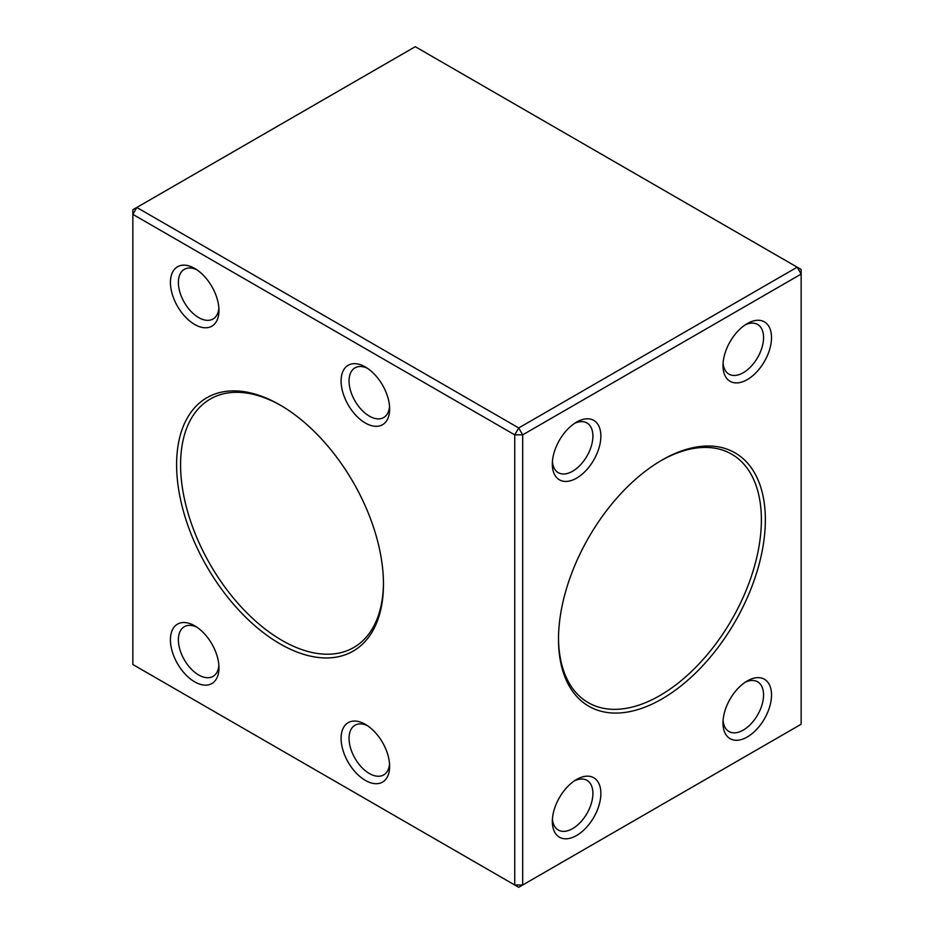 <?xml version="1.0" encoding="UTF-8"?>
<svg xmlns="http://www.w3.org/2000/svg" width="934" height="934" viewBox="0 0 934 934"><rect width="100%" height="100%" fill="white"/><g stroke="black" fill="none" stroke-linecap="round" stroke-linejoin="round"><path stroke-width="1.4" d="M558.497 638.097A143.462 82.822 120 0 0 588.21 702.625A143.462 82.822 120 0 0 659.929 695.526A143.462 82.822 120 0 0 753.656 569.11A143.462 82.822 120 0 0 731.661 454.146A143.462 82.822 120 0 0 660.922 460.696M576.593 478.138A34.313 19.812 -60 0 1 552.333 464.128A34.313 19.812 -60 0 1 576.593 422.098A34.313 19.812 -60 0 1 600.866 436.108A34.313 19.812 -60 0 1 576.593 478.138M747.258 379.613A34.313 19.812 -60 0 1 722.986 365.603A34.313 19.812 -60 0 1 747.258 323.573A34.313 19.812 -60 0 1 771.519 337.583A34.313 19.812 -60 0 1 747.258 379.613M747.258 736.984A34.313 19.812 -60 0 1 722.986 722.974A34.313 19.812 -60 0 1 747.258 680.944A34.313 19.812 -60 0 1 771.519 694.954A34.313 19.812 -60 0 1 747.258 736.984M576.593 835.51A34.313 19.812 -60 0 1 552.333 821.5A34.313 19.812 -60 0 1 576.593 779.47A34.313 19.812 -60 0 1 600.866 793.48A34.313 19.812 -60 0 1 576.593 835.51M661.926 698.971A146.276 84.445 -60 0 1 558.497 639.253A146.276 84.445 -60 0 1 661.926 460.112A146.276 84.445 -60 0 1 765.355 519.818A146.276 84.445 -60 0 1 661.926 698.971M522.69 434.847L522.69 885L801.15 724.235L801.15 274.071L522.69 434.847L518.72 427.947L797.181 267.182L415.28 46.7L136.819 207.465L518.72 427.947L514.739 434.847L132.85 214.365L132.85 664.518L514.739 885L514.739 434.847L522.69 434.847M281.029 405.566A143.462 82.822 -120 0 0 210.29 399.028A143.462 82.822 -120 0 0 210.29 564.685A143.462 82.822 -120 0 0 353.752 647.507A143.462 82.822 -120 0 0 383.454 582.979M365.357 780.392A34.313 19.812 60 0 1 341.097 738.362A34.313 19.812 60 0 1 365.357 724.352A34.313 19.812 60 0 1 389.63 766.382A34.313 19.812 60 0 1 365.357 780.392M194.704 324.483A34.313 19.812 60 0 1 170.432 282.453A34.313 19.812 60 0 1 194.704 268.443A34.313 19.812 60 0 1 218.965 310.473A34.313 19.812 60 0 1 194.704 324.483M194.704 681.855A34.313 19.812 60 0 1 170.432 639.825A34.313 19.812 60 0 1 194.704 625.815A34.313 19.812 60 0 1 218.965 667.845A34.313 19.812 60 0 1 194.704 681.855M365.357 423.02A34.313 19.812 60 0 1 341.097 380.99A34.313 19.812 60 0 1 365.357 366.98A34.313 19.812 60 0 1 389.63 409.01A34.313 19.812 60 0 1 365.357 423.02M280.037 643.853A146.276 84.445 60 0 1 176.608 464.7A146.276 84.445 60 0 1 280.037 404.982A146.276 84.445 60 0 1 383.465 584.135A146.276 84.445 60 0 1 280.037 643.853M801.15 274.071L801.15 269.482L797.181 267.182L801.15 274.071M522.69 885L514.739 885L518.72 887.3L522.69 885M136.819 207.465L132.85 209.765L132.85 214.365L136.819 207.465M367.436 368.276A28.697 16.567 -120 0 0 354.99 367.856A28.697 16.567 -120 0 0 350.6 390.844A28.697 16.567 -120 0 0 369.339 416.12A28.697 16.567 -120 0 0 383.687 417.545A28.697 16.567 -120 0 0 389.536 406.559M196.782 627.123A28.697 16.567 -120 0 0 184.337 626.691A28.697 16.567 -120 0 0 179.935 649.69A28.697 16.567 -120 0 0 198.685 674.967A28.697 16.567 -120 0 0 213.022 676.391A28.697 16.567 -120 0 0 218.883 665.393M196.782 269.751A28.697 16.567 -120 0 0 184.337 269.319A28.697 16.567 -120 0 0 179.935 292.319A28.697 16.567 -120 0 0 198.685 317.595A28.697 16.567 -120 0 0 213.022 319.019A28.697 16.567 -120 0 0 218.883 308.022M367.436 725.648A28.697 16.567 -120 0 0 354.99 725.228A28.697 16.567 -120 0 0 350.6 748.216A28.697 16.567 -120 0 0 369.339 773.504A28.697 16.567 -120 0 0 383.687 774.916A28.697 16.567 -120 0 0 389.536 763.93M552.414 819.048A28.697 16.567 120 0 0 558.275 830.034A28.697 16.567 120 0 0 572.612 828.621A28.697 16.567 120 0 0 591.362 803.333A28.697 16.567 120 0 0 586.961 780.345A28.697 16.567 120 0 0 574.515 780.777M723.079 720.523A28.697 16.567 120 0 0 728.929 731.509A28.697 16.567 120 0 0 743.277 730.084A28.697 16.567 120 0 0 762.016 704.808A28.697 16.567 120 0 0 757.626 681.82A28.697 16.567 120 0 0 745.18 682.24M723.079 363.151A28.697 16.567 120 0 0 728.929 374.137A28.697 16.567 120 0 0 743.277 372.713A28.697 16.567 120 0 0 762.016 347.436A28.697 16.567 120 0 0 757.626 324.448A28.697 16.567 120 0 0 745.18 324.869M552.414 461.676A28.697 16.567 120 0 0 558.275 472.662A28.697 16.567 120 0 0 572.612 471.25A28.697 16.567 120 0 0 591.362 445.962A28.697 16.567 120 0 0 586.961 422.974A28.697 16.567 120 0 0 574.515 423.394"/></g></svg>
